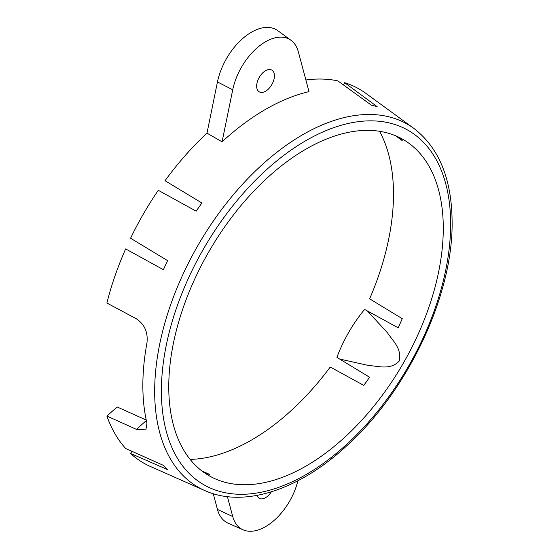 <?xml version="1.0" encoding="UTF-8"?>
<svg xmlns="http://www.w3.org/2000/svg" width="559" height="559" viewBox="0 0 559 559"><rect width="100%" height="100%" fill="white"/><g stroke="black" fill="none" stroke-linecap="round" stroke-linejoin="round"><path stroke-width="0.84" d="M413.835 128.374C439.067 147.814 451.826 179.034 452.112 222.035C453.035 295.061 408.231 390.231 347.223 445.362C299.351 489.95 243.892 508.334 204.741 490.543A209.499 120.954 -60 0 1 154.668 391.244A209.499 120.954 -60 0 1 250.376 176.001A209.499 120.954 -60 0 1 413.835 128.374L365.859 93.353A215.851 124.622 120 0 0 344.651 82.69L377.164 106.664A211.498 122.107 120 0 0 371.386 105.176L337.888 80.908A215.851 124.622 120 0 0 305.885 79.993M291.001 40.311L277.844 30.703A49.779 28.74 120 0 0 243.41 37.928A49.779 28.74 120 0 0 217.458 81.956L232.733 89.768A48.039 27.733 120 0 1 257.769 47.277A48.039 27.733 120 0 1 291.001 40.311A48.039 27.733 120 0 1 298.352 51.882L309.008 91.641A214.111 123.616 120 0 0 222.077 141.832L206.984 133.154A215.851 124.622 120 0 0 165.038 180.704L201.932 203.008A211.498 122.107 120 0 0 196.16 211.169L158.267 190.298A215.851 124.622 120 0 0 130.582 238.246L167.602 260.627A211.498 122.107 120 0 0 163.424 269.711L125.656 248.909A215.851 124.622 120 0 0 106.888 303.027L136.389 318.798C144.648 324.395 148.17 332.479 146.947 343.065A210.841 121.729 120 0 0 142.852 385.514A210.841 121.729 120 0 0 146.947 423.233L145.878 429.878L136.389 429.347L106.888 416.05A215.851 124.622 120 0 0 125.656 448.5L163.424 465.374A211.498 122.107 120 0 0 167.602 469.637L130.582 453.468A215.851 124.622 120 0 0 150.42 466.499L204.741 490.543M265.539 70.713A12.571 7.26 -60 0 1 271.828 70.092A12.571 7.26 -60 0 1 273.749 80.161A12.571 7.26 -60 0 1 265.539 91.236A12.571 7.26 -60 0 1 259.257 91.858A12.571 7.26 -60 0 1 257.329 81.789A12.571 7.26 -60 0 1 265.539 70.713M146.647 420.249L117.152 406.952L106.888 416.05M205.398 473.459A196.502 113.456 120 0 0 209.569 474.388L202.002 471.034M339.669 359.046L336.902 357.369A99.558 57.479 120 0 1 364.587 309.413L367.424 310.979L387.548 332.878C392.725 340.843 402.124 348.641 399.196 361.072C390.329 370.449 378.317 365.991 368.898 365.558L339.669 359.046L369.597 377.248A196.502 113.456 120 0 1 363.755 385.368L330.25 367.032A200.863 115.965 -60 0 1 190.13 459.407M367.424 310.979L398.148 327.791A196.502 113.456 120 0 0 402.263 318.672L369.632 298.827A200.863 115.965 -60 0 0 393.494 194.071A200.863 115.965 -60 0 0 379.568 131.288M443.28 228.324A194.113 112.073 -60 0 1 362.449 419.474A194.113 112.073 -60 0 1 215.159 478.818A194.113 112.073 -60 0 1 168.762 386.814A194.113 112.073 -60 0 1 257.44 187.384A194.113 112.073 -60 0 1 408.895 143.251A194.113 112.073 -60 0 1 443.28 228.324M227.401 496.637L232.733 516.523A48.039 27.733 120 0 0 243.053 529.806A48.039 27.733 120 0 0 265.539 526.648A48.039 27.733 120 0 0 297.877 480.768M271.36 491.829A12.571 7.26 -60 0 1 265.539 497.685A12.571 7.26 -60 0 1 259.257 498.314A12.571 7.26 -60 0 1 257.063 495.393M131.854 451.267L130.582 453.468M213.245 493.702L217.458 509.445A49.779 28.74 120 0 0 228.156 523.21L243.053 529.806M395.569 135.753L402.263 140.63A196.502 113.456 120 0 0 399.371 137.479M217.458 81.956L206.984 133.154M232.733 89.768L222.077 141.832M344.651 82.69L343.387 84.891M161.39 391.069A204.538 118.089 -60 0 1 306.018 140.561A204.538 118.089 -60 0 1 450.652 224.068A204.538 118.089 -60 0 1 306.018 474.577A204.538 118.089 -60 0 1 161.39 391.069M146.339 420.522L136.389 429.347M232.733 516.523L217.458 509.445"/></g></svg>
